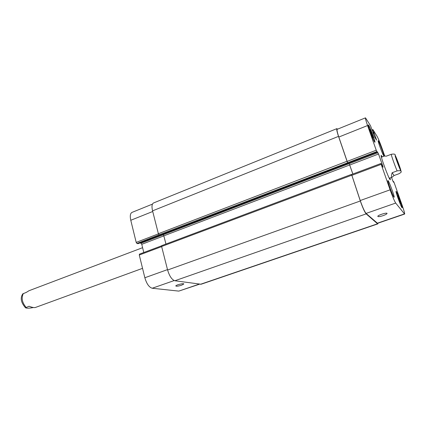 <?xml version="1.0" encoding="UTF-8"?>
<svg xmlns="http://www.w3.org/2000/svg" width="426" height="426" viewBox="0 0 426 426"><rect width="100%" height="100%" fill="white"/><g stroke="black" fill="none" stroke-linecap="round" stroke-linejoin="round"><path stroke-width="0.64" d="M142.593 247.687L29.048 290.702L26.29 292.396L22.802 293.839M33.255 307.503L32.962 307.609C29.256 308.312 26.774 308.371 25.517 307.796L29.037 306.257C32.12 307.428 34.229 307.838 35.363 307.487L142.545 268.337M392.154 172.716L397.107 170.895C400.6 170.373 401.872 170.901 400.919 172.477L398.912 173.76L394.045 175.539L392.154 172.716C391.196 175.965 391.217 177.445 392.213 177.152L394.045 175.539M395.174 155.288C395.445 154.1 394.119 153.775 391.201 154.313L386.297 156.172L384.47 156.054L381.435 157.199M399.913 168.43C399.146 167.269 395.493 157.258 395.908 157.46C396.159 157.082 400.483 168.696 400.046 168.579L399.913 168.43M390.088 177.93L390.301 179.761C389.513 180.837 379.928 155.064 381.222 155.362L382.26 156.89M383.107 215.636C379.79 216.685 378.016 216.909 377.782 216.307C377.947 215.039 387.665 212.127 387.021 213.538C386.696 214.118 385.392 214.816 383.107 215.636M181.561 285.212C178.196 286.229 176.268 286.469 175.784 285.937C175.901 284.93 184.298 282.923 183.776 284.025L181.561 285.212M139.552 254.141L139.281 255.014L144.845 277.747C146.645 283.822 149.1 287.321 152.226 288.242L178.803 291.107L199.554 284.185M139.845 242.969L141.033 243.241L141.762 244.311L143.786 252.511M152.439 204.123L131.991 212.404C130.26 213.362 129.855 215.987 130.777 220.274L136.192 242.394L136.938 243.475L137.992 243.661M383.576 155.543C382.356 153.855 377.511 140.548 378.197 140.772C378.687 140.218 384.545 155.873 383.815 155.778L383.576 155.543M393.922 197.089C392.671 195.736 387.117 180.347 387.969 180.592C388.587 179.958 395.003 197.318 394.119 197.233L393.922 197.089M372.516 136.645L369.954 129.339L372.415 134.834L373.298 137.859L372.516 136.645M372.415 134.834L371.887 135.042M370.748 130.596L370.364 130.75M400.067 202.712L397.575 195.646L399.684 200.316L400.642 203.452L400.067 202.712M399.684 200.316L399.194 200.486M398.161 196.429L397.847 196.54M374.379 141.432L374.678 141.73C375.519 141.805 369.145 124.85 368.559 125.473C367.776 125.249 372.947 139.44 374.379 141.432M374.56 141.954C373.038 139.84 367.521 124.69 368.357 124.935C368.98 124.27 375.78 142.353 374.88 142.273L374.56 141.954M401.782 207.127L401.936 207.244C402.698 207.345 396.792 191.322 396.276 191.881C395.536 191.641 400.717 205.998 401.782 207.127M401.963 207.632C400.829 206.434 395.296 191.109 396.089 191.37C396.638 190.773 402.932 207.861 402.123 207.755L401.963 207.632M384.737 156.001L382.031 148.339C379.917 142.476 378.245 138.429 377.021 136.203L372.899 129.579L376.6 140.111L374.459 136.762L370.513 125.707L365.481 117.848C365.242 118.242 365.934 120.808 367.574 125.542L376.233 150.229L378.549 154.026L382.899 166.412L383.096 167.232L381.984 165.645L380.982 163.52L381.179 164.345L390.115 189.82C392.602 196.743 394.465 201.157 395.695 203.064L404.641 214.06C404.838 213.543 404.05 210.737 402.272 205.63L394.263 182.962L393.496 181.38L393.832 182.493L392.916 181.194L391.505 177.413M404.641 214.06L377.558 223.32L366.072 213.426C364.576 211.653 362.632 207.355 360.236 200.534L351.615 174.543M347.52 162.636L338.51 136.373C336.971 131.693 336.428 129.115 336.875 128.641L153.509 202.984C151.89 203.9 151.576 206.519 152.561 210.849L158.376 233.72L159.111 234.827L347.637 162.769L338.814 137.05C337.27 132.364 336.726 129.786 337.174 129.312L365.481 117.848M352.872 174.026L349.187 163.627L352.85 174.037M377.958 223.181L377.814 223.895L377.558 223.788L366.158 213.879C364.656 212.111 362.712 207.808 360.311 200.981L351.583 174.511M336.875 128.641L337.552 129.158M161.853 245.621L161.624 246.494L167.604 270.009C169.463 276.176 171.88 279.754 174.857 280.755L201.104 284.248L377.814 223.895M349.187 163.627L163.121 234.742L163.834 235.834L165.943 244.045M159.111 234.827L136.938 243.475M26.066 307.348C22.077 302.551 21.167 297.939 23.339 293.509M395.126 155.772C395.845 158.893 400.818 171.827 400.909 170.821C401.127 170.176 396.436 157.386 395.264 155.431L395.126 155.772M391.201 154.313C391.702 156.688 394.929 165.757 397.107 170.895M377.303 223.213L404.455 213.927M372.228 130.654L373.101 130.308M338.814 137.05L367.574 125.542M347.041 161.438L376.233 150.229M347.637 162.769L376.802 151.597M349.815 164.984L378.549 154.026M349.229 163.675L377.99 152.684M382.601 166.523L382.899 166.412M351.748 175.379L381.179 164.345M360.236 200.534L390.115 189.82M366.072 213.426L395.695 203.064M199.187 284.131L178.803 291.107M152.726 211.493L130.777 220.274M158.419 233.863L136.192 242.394M163.195 234.774L141.033 243.241M163.85 235.887L141.762 244.311M161.656 246.627L139.281 255.014M167.509 269.621L144.845 277.747M174.175 280.564L152.226 288.242M200.428 284.307L377.558 223.788M174.857 280.755L366.158 213.879M167.604 270.009L360.311 200.981M161.624 246.494L351.631 175.256M163.834 235.834L349.773 164.931M137.896 243.699L377.17 152.135M158.376 233.72L346.924 161.305M152.561 210.849L338.51 136.373M373.309 133.727L374.273 133.343M373.128 133.205L374.06 132.837M373.07 133.045L373.969 132.688M372.888 132.523L373.762 132.177M25.517 307.801C20.922 302.513 20.033 297.838 22.86 293.77M389.263 178.233L392.213 177.152M372.899 129.579L371.978 129.941M380.95 163.488L351.567 174.516M161.587 245.829L139.424 254.146M161.736 245.626L351.45 174.394M137.949 243.693L377.186 152.151"/></g></svg>
